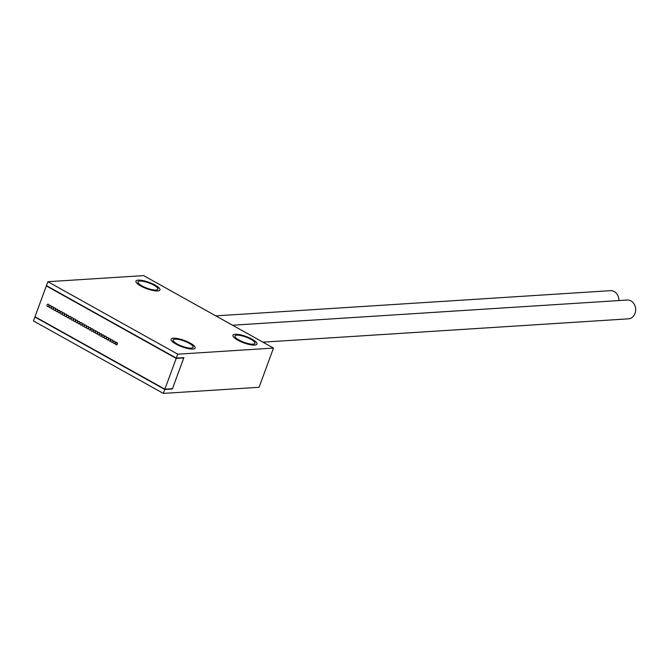 <?xml version="1.0" encoding="UTF-8"?>
<svg xmlns="http://www.w3.org/2000/svg" width="669" height="669" viewBox="0 0 669 669"><rect width="100%" height="100%" fill="white"/><g stroke="black" fill="none" stroke-linecap="round" stroke-linejoin="round"><path stroke-width="1" d="M273.496 348.072L177.753 354.185L47.875 281.708L143.618 275.603L273.496 348.072L259.07 387.292L163.328 393.397L33.45 320.928L34.897 317.006L35.465 316.964M250.875 339.292A10.612 2.801 -159.8 0 1 254.897 343.339A10.612 2.801 -159.8 0 1 249.019 343.774A10.612 2.801 -159.8 0 1 239 340.053A10.612 2.801 -159.8 0 1 234.978 336.005A10.612 2.801 -159.8 0 1 240.865 335.579A10.612 2.801 -159.8 0 1 250.875 339.292M189.068 343.239A10.612 2.801 -159.8 0 1 193.09 347.286A10.612 2.801 -159.8 0 1 187.203 347.713A10.612 2.801 -159.8 0 1 177.193 344A10.612 2.801 -159.8 0 1 173.171 339.952A10.612 2.801 -159.8 0 1 179.058 339.526A10.612 2.801 -159.8 0 1 189.068 343.239M153.878 285.17A10.612 2.801 -159.8 0 1 157.901 289.209A10.612 2.801 -159.8 0 1 152.014 289.644A10.612 2.801 -159.8 0 1 142.004 285.922A10.612 2.801 -159.8 0 1 137.981 281.883A10.612 2.801 -159.8 0 1 143.868 281.448A10.612 2.801 -159.8 0 1 153.878 285.17M177.753 354.185L176.315 358.107L183.891 357.622L172.343 388.998L164.775 389.475L163.328 393.397M176.315 358.107L46.437 285.63L47.875 281.708M171.883 388.739L172.343 388.998M164.775 389.475L34.897 317.006M252.096 339.216A12.795 3.378 -159.8 0 1 256.946 344.092A12.795 3.378 -159.8 0 1 249.855 344.61A12.795 3.378 -159.8 0 1 237.779 340.128A12.795 3.378 -159.8 0 1 232.937 335.261A12.795 3.378 -159.8 0 1 240.029 334.734A12.795 3.378 -159.8 0 1 252.096 339.216M190.289 343.164A12.795 3.378 -159.8 0 1 195.139 348.039A12.795 3.378 -159.8 0 1 188.039 348.557A12.795 3.378 -159.8 0 1 175.972 344.075A12.795 3.378 -159.8 0 1 171.122 339.2A12.795 3.378 -159.8 0 1 178.222 338.681A12.795 3.378 -159.8 0 1 190.289 343.164M155.099 285.094A12.795 3.378 -159.8 0 1 159.95 289.961A12.795 3.378 -159.8 0 1 152.85 290.488A12.795 3.378 -159.8 0 1 140.783 286.006A12.795 3.378 -159.8 0 1 135.941 281.131A12.795 3.378 -159.8 0 1 143.032 280.612A12.795 3.378 -159.8 0 1 155.099 285.094M176.206 358.4L164.875 389.182L34.997 316.713L46.328 285.931L176.206 358.4L183.783 357.915L172.451 388.697L164.875 389.182M47.073 304.897A1.296 1.079 -93.7 0 0 49.046 306.001A1.296 1.079 -93.7 0 0 47.073 304.897M49.28 306.126A1.296 1.079 -93.7 0 0 51.254 307.23A1.296 1.079 -93.7 0 0 49.28 306.126M51.48 307.355A1.296 1.079 -93.7 0 0 53.453 308.459A1.296 1.079 -93.7 0 0 51.48 307.355M53.687 308.585A1.296 1.079 -93.7 0 0 55.661 309.688A1.296 1.079 -93.7 0 0 53.687 308.585M55.887 309.814A1.296 1.079 -93.7 0 0 57.86 310.918A1.296 1.079 -93.7 0 0 55.887 309.814M58.094 311.043A1.296 1.079 -93.7 0 0 60.059 312.147A1.296 1.079 -93.7 0 0 58.094 311.043M60.294 312.272A1.296 1.079 -93.7 0 0 62.267 313.376A1.296 1.079 -93.7 0 0 60.294 312.272M62.493 313.502A1.296 1.079 -93.7 0 0 64.467 314.606A1.296 1.079 -93.7 0 0 62.493 313.502M64.701 314.731A1.296 1.079 -93.7 0 0 66.674 315.835A1.296 1.079 -93.7 0 0 64.701 314.731M66.9 315.96A1.296 1.079 -93.7 0 0 68.874 317.064A1.296 1.079 -93.7 0 0 66.9 315.96M69.108 317.19A1.296 1.079 -93.7 0 0 71.081 318.293A1.296 1.079 -93.7 0 0 69.108 317.19M71.307 318.419A1.296 1.079 -93.7 0 0 73.281 319.523A1.296 1.079 -93.7 0 0 71.307 318.419M73.515 319.648A1.296 1.079 -93.7 0 0 75.488 320.752A1.296 1.079 -93.7 0 0 73.515 319.648M75.714 320.877A1.296 1.079 -93.7 0 0 77.688 321.981A1.296 1.079 -93.7 0 0 75.714 320.877M77.922 322.107A1.296 1.079 -93.7 0 0 79.887 323.211A1.296 1.079 -93.7 0 0 77.922 322.107M80.121 323.336A1.296 1.079 -93.7 0 0 82.095 324.44A1.296 1.079 -93.7 0 0 80.121 323.336M82.32 324.565A1.296 1.079 -93.7 0 0 84.294 325.669A1.296 1.079 -93.7 0 0 82.32 324.565M84.528 325.795A1.296 1.079 -93.7 0 0 86.502 326.898A1.296 1.079 -93.7 0 0 84.528 325.795M86.727 327.024A1.296 1.079 -93.7 0 0 88.701 328.128A1.296 1.079 -93.7 0 0 86.727 327.024M88.935 328.253A1.296 1.079 -93.7 0 0 90.909 329.357A1.296 1.079 -93.7 0 0 88.935 328.253M91.135 329.483A1.296 1.079 -93.7 0 0 93.108 330.586A1.296 1.079 -93.7 0 0 91.135 329.483M93.342 330.712A1.296 1.079 -93.7 0 0 95.307 331.816A1.296 1.079 -93.7 0 0 93.342 330.712M95.542 331.941A1.296 1.079 -93.7 0 0 97.515 333.045A1.296 1.079 -93.7 0 0 95.542 331.941M97.741 333.17A1.296 1.079 -93.7 0 0 99.714 334.274A1.296 1.079 -93.7 0 0 97.741 333.17M99.949 334.4A1.296 1.079 -93.7 0 0 101.922 335.504A1.296 1.079 -93.7 0 0 99.949 334.4M102.148 335.629A1.296 1.079 -93.7 0 0 104.121 336.733A1.296 1.079 -93.7 0 0 102.148 335.629M104.356 336.858A1.296 1.079 -93.7 0 0 106.329 337.962A1.296 1.079 -93.7 0 0 104.356 336.858M106.555 338.088A1.296 1.079 -93.7 0 0 108.529 339.191A1.296 1.079 -93.7 0 0 106.555 338.088M108.763 339.317A1.296 1.079 -93.7 0 0 110.736 340.421A1.296 1.079 -93.7 0 0 108.763 339.317M110.962 340.546A1.296 1.079 -93.7 0 0 112.936 341.65A1.296 1.079 -93.7 0 0 110.962 340.546M113.17 341.775A1.296 1.079 -93.7 0 0 115.135 342.879A1.296 1.079 -93.7 0 0 113.17 341.775M115.369 343.005A1.296 1.079 -93.7 0 0 117.343 344.109A1.296 1.079 -93.7 0 0 115.369 343.005M46.328 285.931L46.897 285.889M183.314 357.664L183.783 357.915M48.929 304.696A1.296 1.079 -93.7 0 0 49.013 306.076M51.128 305.925A1.296 1.079 -93.7 0 0 51.22 307.305M53.336 307.155A1.296 1.079 -93.7 0 0 53.42 308.534M55.535 308.384A1.296 1.079 -93.7 0 0 55.627 309.764M57.743 309.613A1.296 1.079 -93.7 0 0 57.827 310.993M59.942 310.842A1.296 1.079 -93.7 0 0 60.026 312.222M62.142 312.072A1.296 1.079 -93.7 0 0 62.234 313.452M64.349 313.301A1.296 1.079 -93.7 0 0 64.433 314.681M66.549 314.53A1.296 1.079 -93.7 0 0 66.641 315.91M68.756 315.76A1.296 1.079 -93.7 0 0 68.84 317.139M70.956 316.989A1.296 1.079 -93.7 0 0 71.048 318.369M73.164 318.218A1.296 1.079 -93.7 0 0 73.247 319.598M75.363 319.447A1.296 1.079 -93.7 0 0 75.455 320.827M77.562 320.677A1.296 1.079 -93.7 0 0 77.654 322.057M79.77 321.906A1.296 1.079 -93.7 0 0 79.854 323.286M81.969 323.135A1.296 1.079 -93.7 0 0 82.061 324.515M84.177 324.365A1.296 1.079 -93.7 0 0 84.261 325.744M86.376 325.594A1.296 1.079 -93.7 0 0 86.468 326.974M88.584 326.823A1.296 1.079 -93.7 0 0 88.668 328.211M90.783 328.053A1.296 1.079 -93.7 0 0 90.875 329.441M92.991 329.282A1.296 1.079 -93.7 0 0 93.075 330.67M95.19 330.511A1.296 1.079 -93.7 0 0 95.274 331.899M97.39 331.74A1.296 1.079 -93.7 0 0 97.482 333.129M99.597 332.97A1.296 1.079 -93.7 0 0 99.681 334.358M101.797 334.199A1.296 1.079 -93.7 0 0 101.889 335.587M104.004 335.428A1.296 1.079 -93.7 0 0 104.088 336.816M106.204 336.658A1.296 1.079 -93.7 0 0 106.296 338.046M108.411 337.887A1.296 1.079 -93.7 0 0 108.495 339.275M110.611 339.116A1.296 1.079 -93.7 0 0 110.703 340.504M112.81 340.345A1.296 1.079 -93.7 0 0 112.902 341.734M115.018 341.575A1.296 1.079 -93.7 0 0 115.101 342.963M232.553 325.226L627.254 300.03A9.425 7.802 86.3 0 1 630.992 300.908A9.425 7.802 86.3 0 1 635.55 311.236A9.425 7.802 86.3 0 1 628.45 318.837L262.917 342.168M215.786 315.868L610.479 290.672A9.425 7.802 86.3 0 1 614.217 291.55A9.425 7.802 86.3 0 1 618.892 300.565M115.996 344.535A1.087 0.895 86.3 0 1 116.715 342.578A1.087 0.895 86.3 0 1 115.996 344.535M116.289 342.478L116.883 342.436M116.423 344.635L117.016 344.602"/></g></svg>
